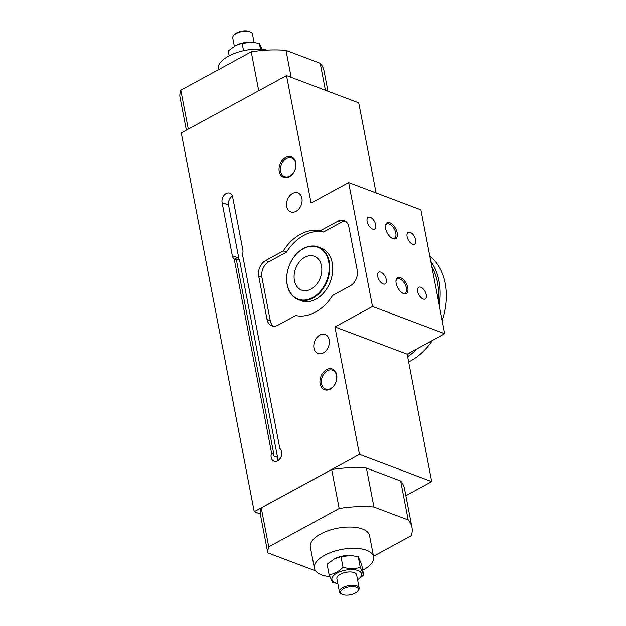 <?xml version="1.0" encoding="UTF-8"?>
<svg xmlns="http://www.w3.org/2000/svg" width="626" height="626" viewBox="0 0 626 626"><rect width="100%" height="100%" fill="white"/><g stroke="black" fill="none" stroke-linecap="round" stroke-linejoin="round"><path stroke-width="0.94" d="M438.27 300.237A57.608 41.926 -69.3 0 0 437.449 282.318A57.608 41.926 -69.3 0 0 431.87 266.989M407.229 354.676A57.608 41.926 -69.3 0 0 410.726 352.227M407.604 356.624A60.292 43.883 -69.3 0 0 417.565 348.502M439.209 305.089A60.292 43.883 -69.3 0 0 438.998 281.043A60.292 43.883 -69.3 0 0 430.79 261.363M408.637 361.977A60.292 43.883 -69.3 0 0 432.456 340.395M442.206 320.684A60.292 43.883 -69.3 0 0 445.266 283.414A60.292 43.883 -69.3 0 0 429.796 256.222M287.162 284.736A28.139 20.478 -69.3 0 0 298.273 299.596A28.139 20.478 -69.3 0 0 321.404 290.918A28.139 20.478 -69.3 0 0 329.26 261.809A28.139 20.478 -69.3 0 0 318.149 246.949A28.139 20.478 -69.3 0 0 295.018 255.627A28.139 20.478 -69.3 0 0 287.162 284.736M328.697 261.879A27.74 20.189 -69.3 0 0 303.25 248.749A27.74 20.189 -69.3 0 0 287.209 284.47A27.74 20.189 -69.3 0 0 312.656 297.6A27.74 20.189 -69.3 0 0 328.697 261.879M294.423 280.542A18.091 13.162 -69.3 0 0 301.568 290.096A18.091 13.162 -69.3 0 0 316.435 284.517A18.091 13.162 -69.3 0 0 321.482 265.807A18.091 13.162 -69.3 0 0 314.338 256.253A18.091 13.162 -69.3 0 0 299.471 261.832A18.091 13.162 -69.3 0 0 294.423 280.542M318.149 246.949L321.115 248.068A28.139 20.478 110.7 0 1 330.34 281.622A28.139 20.478 110.7 0 1 301.247 300.715L298.273 299.596M289.854 176.078A10.047 7.316 110.7 0 1 284.603 176.626A10.047 7.316 110.7 0 1 280.503 168.034A10.047 7.316 110.7 0 1 286.442 158.378A10.047 7.316 110.7 0 1 291.7 157.822A10.047 7.316 110.7 0 1 295.793 166.422A10.047 7.316 110.7 0 1 289.854 176.078M285.628 157.251A11.057 8.044 -69.3 0 0 281.277 175.749A11.057 8.044 -69.3 0 0 295.605 167.948A11.057 8.044 -69.3 0 0 285.628 157.251M286.52 75.613L181.282 132.923L254.219 511.669L359.457 454.366L334.918 326.936L372.501 306.466L348.643 182.573L311.059 203.043L286.52 75.613L358.737 102.867L376.085 192.933M326.529 369.63A11.057 8.044 -69.3 0 0 322.179 388.136A11.057 8.044 -69.3 0 0 336.498 380.334A11.057 8.044 -69.3 0 0 326.529 369.63M279.845 448.506A7.035 5.118 110.7 0 1 280.964 457.058A7.035 5.118 110.7 0 1 273.961 461.174A7.035 5.118 110.7 0 1 271.574 453.013L234.194 258.914A7.035 5.118 110.7 0 1 232.332 255.69L222.105 202.597A7.035 5.118 110.7 0 1 224.069 195.32A7.035 5.118 110.7 0 1 229.852 193.152A7.035 5.118 110.7 0 1 232.629 196.869L242.857 249.962A7.035 5.118 110.7 0 1 242.465 254.406L279.845 448.506M319.863 335.027A10.157 7.395 110.7 0 1 325.168 334.472A10.157 7.395 110.7 0 1 329.315 343.158A10.157 7.395 110.7 0 1 323.306 352.915A10.157 7.395 110.7 0 1 318 353.471A10.157 7.395 110.7 0 1 313.861 344.785A10.157 7.395 110.7 0 1 319.863 335.027M292.6 193.442A10.157 7.395 110.7 0 1 297.906 192.878A10.157 7.395 110.7 0 1 302.045 201.572A10.157 7.395 110.7 0 1 296.043 211.322A10.157 7.395 110.7 0 1 290.738 211.885A10.157 7.395 110.7 0 1 286.591 203.192A10.157 7.395 110.7 0 1 292.6 193.442M283.265 250.932A44.219 32.176 110.7 0 1 320.207 230.814L337.813 221.228A12.058 8.78 110.7 0 1 344.12 220.563A12.058 8.78 110.7 0 1 348.878 226.933L357.227 270.299A12.058 8.78 110.7 0 1 350.255 285.824L332.641 295.417A44.219 32.176 110.7 0 1 295.707 315.535L278.093 325.121A12.058 8.78 110.7 0 1 271.794 325.786A12.058 8.78 110.7 0 1 267.028 319.416L258.679 276.058A12.058 8.78 110.7 0 1 265.651 260.526L283.265 250.932L286.489 252.153A44.219 32.176 110.7 0 1 323.431 232.035L341.037 222.441A12.058 8.78 110.7 0 1 345.646 221.393M330.755 388.456A10.047 7.316 110.7 0 1 325.497 389.012A10.047 7.316 110.7 0 1 321.404 380.412A10.047 7.316 110.7 0 1 327.343 370.764A10.047 7.316 110.7 0 1 332.594 370.209A10.047 7.316 110.7 0 1 336.694 378.808A10.047 7.316 110.7 0 1 330.755 388.456M395.961 281.215A8.036 4.21 -118.6 0 1 397.369 278.93A8.036 4.21 -118.6 0 1 399.85 278.914A8.036 4.21 -118.6 0 1 405.812 285.957A8.036 4.21 -118.6 0 1 405.061 293.054A8.036 4.21 -118.6 0 1 402.573 293.07A8.036 4.21 -118.6 0 1 402.377 292.991M403.496 293.547A9.046 4.742 61.4 0 0 407.909 288.711A9.046 4.742 61.4 0 0 401.861 278.367A9.046 4.742 61.4 0 0 395.992 280.714A9.046 4.742 61.4 0 0 402.815 293.234A9.046 4.742 61.4 0 0 403.496 293.547M372.501 306.466L444.718 333.721L407.135 354.183L431.674 481.613L405.844 495.682M348.643 182.573L420.86 209.827L444.718 333.721M392.932 238.678A9.046 4.742 61.4 0 0 397.346 233.85A9.046 4.742 61.4 0 0 391.297 223.505A9.046 4.742 61.4 0 0 385.428 225.845A9.046 4.742 61.4 0 0 392.252 238.373A9.046 4.742 61.4 0 0 392.932 238.678M412.518 244.14A6.683 3.498 -118.6 0 1 407.565 238.287A6.683 3.498 -118.6 0 1 408.191 232.395A6.683 3.498 -118.6 0 1 410.257 232.379A6.683 3.498 -118.6 0 1 415.21 238.232A6.683 3.498 -118.6 0 1 414.584 244.124A6.683 3.498 -118.6 0 1 412.518 244.14M383.104 283.922A6.683 3.498 -118.6 0 1 378.151 278.069A6.683 3.498 -118.6 0 1 378.777 272.169A6.683 3.498 -118.6 0 1 380.843 272.154A6.683 3.498 -118.6 0 1 385.796 278.007A6.683 3.498 -118.6 0 1 385.17 283.907A6.683 3.498 -118.6 0 1 383.104 283.922M372.54 229.053A6.683 3.498 -118.6 0 1 367.587 223.2A6.683 3.498 -118.6 0 1 368.213 217.308A6.683 3.498 -118.6 0 1 370.279 217.292A6.683 3.498 -118.6 0 1 375.232 223.146A6.683 3.498 -118.6 0 1 374.606 229.038A6.683 3.498 -118.6 0 1 372.54 229.053M423.09 299.009A6.683 3.498 -118.6 0 1 418.129 293.156A6.683 3.498 -118.6 0 1 418.763 287.256A6.683 3.498 -118.6 0 1 420.821 287.24A6.683 3.498 -118.6 0 1 425.774 293.093A6.683 3.498 -118.6 0 1 425.148 298.993A6.683 3.498 -118.6 0 1 423.09 299.009M385.397 226.346A8.036 4.21 -118.6 0 1 386.805 224.061A8.036 4.21 -118.6 0 1 389.286 224.045A8.036 4.21 -118.6 0 1 395.249 231.088A8.036 4.21 -118.6 0 1 394.49 238.185A8.036 4.21 -118.6 0 1 392.009 238.201A8.036 4.21 -118.6 0 1 391.813 238.123M254.219 511.669L260.283 513.962M273.484 326.177A12.058 8.78 110.7 0 1 270.252 320.637L261.903 277.271A12.058 8.78 110.7 0 1 268.875 261.738L286.489 252.153M271.574 453.013L273.765 453.842A7.035 5.118 -69.3 0 0 273.312 455.783L277.568 457.387L239.601 260.22A7.035 5.118 110.7 0 1 238.78 258.123L228.553 205.031A7.035 5.118 110.7 0 1 232.426 196.079M277.834 460.673A7.035 5.118 110.7 0 1 277.568 457.387M273.765 453.842L236.393 259.735A7.035 5.118 110.7 0 1 235.345 258.616L239.601 260.22M234.194 258.914L236.393 259.735M320.207 230.814L323.431 232.035M359.457 454.366L431.674 481.613M334.918 326.936L407.135 354.183M315.59 570.873L267.772 552.821L260.275 513.891A73.359 32.458 -10.9 0 1 261.253 507.905L331.67 469.555A73.359 32.458 -10.9 0 1 366.413 468.076L400.656 481.003A73.359 32.458 -10.9 0 1 404.459 488.507L411.955 527.436A73.359 32.458 -10.9 0 1 411.259 535.692L373.503 556.256M342.109 594.293L341.123 593.792A10.047 4.445 -10.9 0 1 339.425 591.883A10.047 4.445 -10.9 0 1 345.466 586.413A10.047 4.445 -10.9 0 1 356.812 585.889A10.047 4.445 -10.9 0 1 359.16 588.08A10.047 4.445 -10.9 0 1 358.291 590.482L357.563 591.32A9.046 3.999 169.1 0 0 356.233 587.188A9.046 3.999 169.1 0 0 344.034 588.479A9.046 3.999 169.1 0 0 342.109 594.293A9.046 3.999 169.1 0 0 342.696 594.551A9.046 3.999 169.1 0 0 357.563 591.32M359.16 588.08L356.609 574.809A10.047 4.445 169.1 0 0 354.253 572.618A10.047 4.445 169.1 0 0 342.907 573.134A10.047 4.445 169.1 0 0 336.866 578.612L339.425 591.883M357.556 579.754L363.659 575.044L360.286 567.367C354.856 569.034 349.105 569.003 343.025 567.258C338.721 571.483 334.088 574.003 329.135 574.824L332.508 582.493L337.829 583.573M337.813 583.495A15.071 6.667 -10.9 0 1 335.466 582.853A15.071 6.667 -10.9 0 1 337.062 573.056A15.071 6.667 -10.9 0 1 358.009 570.568A15.071 6.667 -10.9 0 1 357.548 579.692M329.135 574.824L327.093 564.214L334.738 558.682L340.982 556.655L351.225 555.52L358.244 556.764L361.617 564.441L363.659 575.044M334.738 558.682L335.246 558.431A15.071 6.667 -10.9 0 1 350.623 555.473L351.225 555.52M373.612 556.85L369.528 535.613A30.15 13.342 169.1 0 0 362.47 529.033A30.15 13.342 169.1 0 0 328.431 530.598A30.15 13.342 169.1 0 0 310.316 547.014L314.409 568.251A30.15 13.342 -10.9 0 1 332.523 551.835A30.15 13.342 -10.9 0 1 366.562 550.27A30.15 13.342 -10.9 0 1 373.612 556.85A30.15 13.342 -10.9 0 1 362.72 570.192M329.769 576.616A30.15 13.342 -10.9 0 1 321.459 574.832A30.15 13.342 -10.9 0 1 314.409 568.251M267.772 552.821A73.359 32.458 -10.9 0 1 268.75 546.842L339.167 508.492A73.359 32.458 -10.9 0 1 373.918 507.013L408.16 519.94L400.656 481.003M408.16 519.94A73.359 32.458 -10.9 0 1 411.955 527.436M373.918 507.013L366.413 468.076M339.167 508.492L331.67 469.555M268.75 546.842L261.253 507.905M343.025 567.258L340.982 556.655M360.286 567.367L358.244 556.764M233.615 35.518L234.351 34.68A9.046 3.999 -10.9 0 1 249.211 31.449A9.046 3.999 -10.9 0 1 249.797 31.707L250.783 32.208A10.047 4.445 169.1 0 0 250.134 31.926A10.047 4.445 169.1 0 0 233.615 35.518A10.047 4.445 169.1 0 0 232.747 37.92L234.351 46.246M262.137 49.384L259.399 43.507L252.388 42.255L242.145 43.39L235.9 45.424L228.255 50.956L229.186 55.808M242.145 43.39L243.553 50.729M259.399 43.507L260.51 49.251M186.376 130.145L179.834 96.201A73.359 32.458 -10.9 0 1 180.82 90.214L251.237 51.864A73.359 32.458 -10.9 0 1 285.98 50.393L320.222 63.312A73.359 32.458 -10.9 0 1 324.025 70.816L327.961 91.255M320.222 63.312L325.418 90.293M285.98 50.393L291.176 77.374M251.237 51.864L258.726 90.754M180.82 90.214L188.309 129.097M218.411 69.744L218.294 69.15A30.15 13.342 -10.9 0 1 234.241 53.531A30.15 13.342 -10.9 0 1 267.052 50.158M235.9 45.424L236.409 45.174A15.071 6.667 -10.9 0 1 251.777 42.216L252.388 42.255M254.086 42.427L252.481 34.117A10.047 4.445 169.1 0 0 250.783 32.208M232.332 255.69L238.78 258.123M222.105 202.597L228.553 205.031M265.651 260.526L268.875 261.738M258.679 276.058L261.903 277.271M267.028 319.416L270.252 320.637M337.813 221.228L341.037 222.441"/></g></svg>
